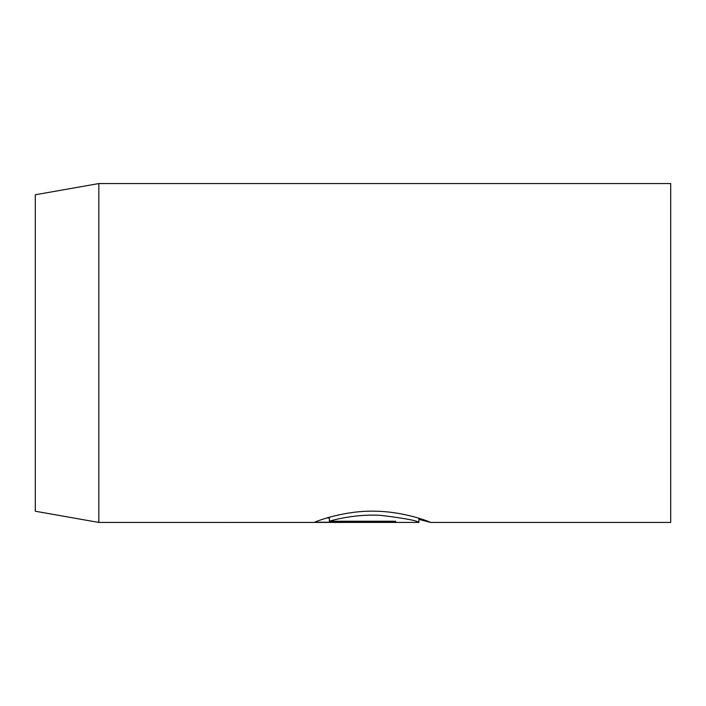 <?xml version="1.0" encoding="UTF-8"?>
<svg xmlns="http://www.w3.org/2000/svg" width="706" height="706" viewBox="0 0 706 706"><rect width="100%" height="100%" fill="white"/><g stroke="black" fill="none" stroke-linecap="round" stroke-linejoin="round"><path stroke-width="1.06" d="M418.887 518.23L418.887 522.422C417.175 520.631 404.67 518.301 381.346 515.415C360.025 513.836 337.071 518.733 329.402 521.24L395.669 521.24L395.669 522.228L314.691 522.228C317.206 520.896 345.102 510.332 375.327 511.197C405.518 511.673 431.013 522.299 430.492 522.422L418.887 519.369M430.431 522.44L670.7 522.44L670.7 183.56L98.84 183.56L98.84 522.44L418.887 522.422M98.84 522.44L35.3 511.232L35.3 194.768L98.84 183.56M395.669 521.24L395.669 522.228M326.807 517.992L329.402 517.992M329.402 517.242L329.402 521.24"/></g></svg>
